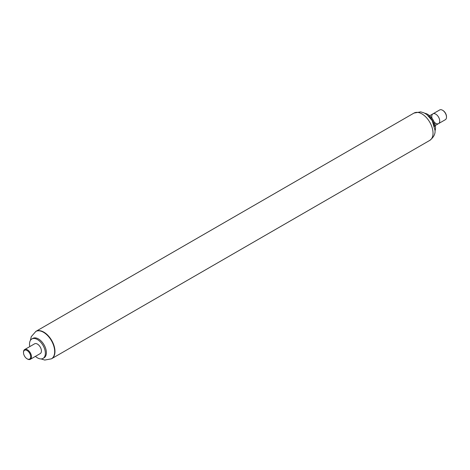 <?xml version="1.0" encoding="UTF-8"?>
<svg xmlns="http://www.w3.org/2000/svg" width="470" height="470" viewBox="0 0 470 470"><rect width="100%" height="100%" fill="white"/><g stroke="black" fill="none" stroke-linecap="round" stroke-linejoin="round"><path stroke-width="0.7" d="M435.02 130.842A11.151 6.439 -120 0 0 435.508 127.975A11.151 6.439 -120 0 0 427.618 114.316A11.151 6.439 -120 0 0 424.892 113.305M435.508 127.793A10.928 6.31 -120 0 0 427.782 114.41A10.928 6.31 -120 0 0 427.7 114.363M434.574 126.548A11.151 6.439 -120 0 0 428.387 115.837M51.553 358.751A15.774 9.106 -120 0 0 51.7 358.669A15.774 9.106 -120 0 0 54.967 351.448A15.774 9.106 -120 0 0 48.081 335.58A15.774 9.106 -120 0 0 35.926 331.35A15.774 9.106 -120 0 0 35.785 331.438M434.204 122.083A5.634 3.255 -120 0 0 434.897 122.735A5.634 3.255 -120 0 0 438.563 123.61A5.634 3.255 -120 0 0 438.563 117.106A5.634 3.255 -120 0 0 432.929 113.852A5.634 3.255 -120 0 0 432.071 118.393M446.494 116.883A5.07 2.926 -120 0 0 446.5 116.66A5.07 2.926 -120 0 0 442.916 110.456A5.07 2.926 -120 0 0 442.722 110.344M432.929 113.852A5.634 3.255 -120 0 1 438.563 117.106A5.634 3.255 -120 0 1 438.563 123.61L445.331 119.703A5.634 3.255 -120 0 0 446.5 117.124A5.634 3.255 -120 0 0 442.517 110.221A5.634 3.255 -120 0 0 439.703 109.945L429.645 115.749M27.278 358.916A5.634 3.255 -120 0 0 27.483 359.039A5.634 3.255 -120 0 0 30.297 359.321A5.634 3.255 -120 0 0 30.873 353.986A5.634 3.255 -120 0 0 24.669 349.562A5.634 3.255 -120 0 0 23.5 352.142A5.634 3.255 -120 0 0 23.506 352.377M30.297 359.321L40.255 353.569A5.634 3.255 -120 0 0 40.831 348.235A5.634 3.255 -120 0 0 34.621 343.811L24.669 349.562M30.139 354.262A5.07 2.926 -120 0 0 26.108 350.121A5.07 2.926 -120 0 0 23.5 352.6A5.07 2.926 -120 0 0 27.084 358.81A5.07 2.926 -120 0 0 30.215 358.493A5.07 2.926 -120 0 0 30.139 354.262M429.756 140.401C433.651 137.322 435.408 133.985 435.026 130.39L432.194 120.626L426.825 114.533L423.899 112.818L420.668 111.866L413.982 113.082A15.774 9.106 -120 0 1 426.137 117.306A15.774 9.106 -120 0 1 433.023 133.18A15.774 9.106 -120 0 1 429.756 140.401L51.7 358.669A15.774 9.106 -120 0 0 53.31 343.735A15.774 9.106 -120 0 0 35.926 331.35L31.255 336.667L30.403 340.415M35.409 356.366A11.21 6.474 -120 0 0 43.046 358.399L44.062 357.811A11.21 6.474 -120 0 0 45.208 347.195A11.21 6.474 -120 0 0 32.853 338.394L31.837 338.982A11.21 6.474 -120 0 0 29.78 346.613M43.046 358.399A11.21 6.474 -120 0 0 44.186 347.782A11.21 6.474 -120 0 0 31.837 338.982M51.7 358.669L51.412 358.833A15.774 9.106 -120 0 0 53.022 343.899A15.774 9.106 -120 0 0 35.644 331.52M413.982 113.082L35.926 331.35M438.563 123.61L435.279 125.508M442.916 110.456L442.517 110.221M446.5 116.66L446.5 117.124M27.084 358.81L27.483 359.039M23.5 352.6L23.5 352.142M41.09 358.921L44.738 360.055L51.412 358.833"/></g></svg>
